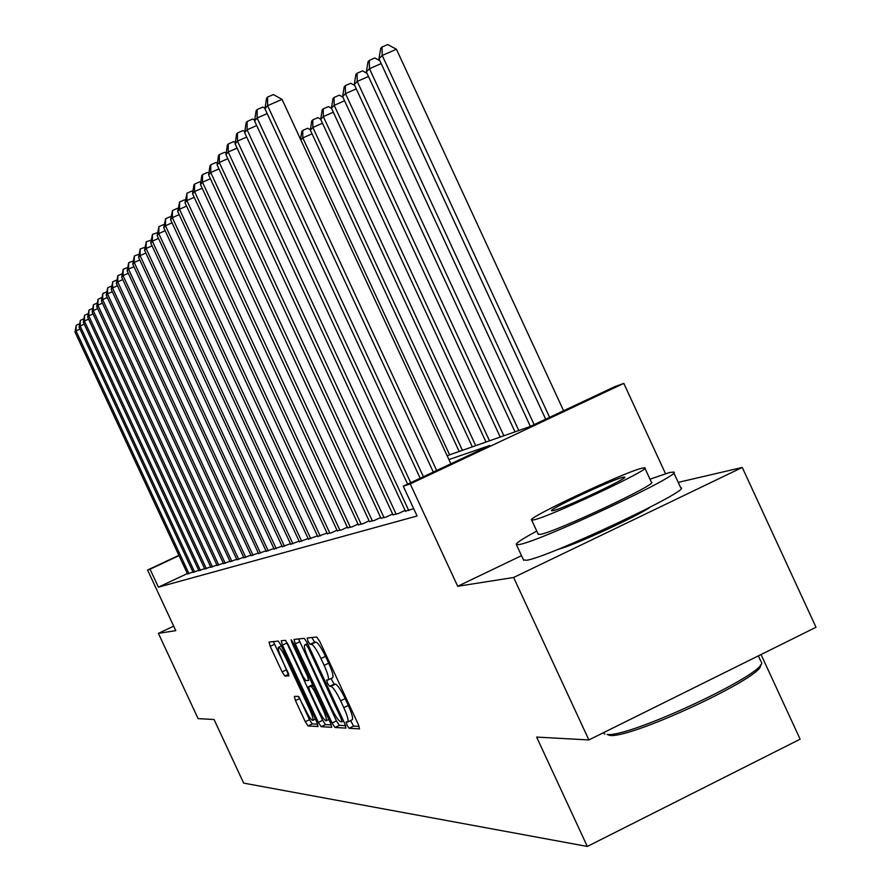<?xml version="1.0" encoding="UTF-8"?>
<svg xmlns="http://www.w3.org/2000/svg" width="891" height="891" viewBox="0 0 891 891"><rect width="100%" height="100%" fill="white"/><g stroke="black" fill="none" stroke-linecap="round" stroke-linejoin="round"><path stroke-width="1.34" d="M346.967 725.096L349.094 728.281L359.496 728.871L358.282 724.327L319.802 641.531L316.75 637.02L307.128 638.034L308.008 641.253L310.09 644.349L311.327 644.238C313.476 644.95 316.684 649.706 320.972 658.527L324.135 665.343C327.91 673.808 329.225 678.686 328.088 679.956L326.629 680.022L327.487 683.185L329.603 686.326L330.873 686.315C333.089 687.15 336.33 691.984 340.618 700.816L343.792 707.632C347.523 715.996 348.815 720.797 347.657 722.011L346.12 721.977L346.967 725.096M350.597 720.585L353.593 726.098L359.14 726.388M311.872 637.533L314.601 642.188L315.848 642.077L311.327 644.238M331.084 678.508L334.103 684.154L335.384 684.132L330.873 686.315M558.022 549.357C572.323 546.161 638.201 516.023 650.107 507.213M294.308 696.383L295.444 700.571L305.279 721.71L308.052 725.953L318.02 726.51L316.84 722.289L281.033 645.273L278.248 641.075L269.015 642.055L270.218 646.32L282.102 671.881L284.842 676.035L288.907 675.89L281.745 658.817C278.772 652.167 277.691 648.336 278.504 647.312C280.041 647.634 282.547 651.377 286.022 658.516L309.545 709.102C312.485 715.685 313.543 719.449 312.719 720.396C311.115 719.995 308.576 716.186 305.067 708.991L298.396 696.394L294.308 696.383M187.366 573.559L158.409 587.158L150.056 569.204L147.572 570.028L178.891 555.36M588.873 739.942L513.617 577.479L742.259 467.452L816.011 627.264L588.873 739.942L536.627 737.091L587.314 846.45L243.666 783.111L214.052 719.505L198.103 718.636L158.398 633.367L175.783 630.639L147.572 570.028M521.525 555.65L457.696 586.278L513.617 577.479M457.696 586.278L410.239 483.913L403.267 486.196L489.772 445.489L448.919 459.578M158.409 587.158L417.088 515.989L403.267 486.196M332.053 723.035L334.994 727.479L345.942 728.103L344.795 723.67L307.195 642.745L304.221 638.346L294.03 639.415L295.266 643.903L332.053 723.035L336.43 720.908L339.393 725.352L345.63 725.675M331.608 727.29L321.194 726.7L318.343 722.356L282.436 645.14L281.222 640.774L285.343 640.328L288.172 644.583L302.895 676.258L305.769 680.579L308.676 680.49L307.462 676.102L292.003 642.845L291.145 639.727L293.184 642.723L330.472 722.957L331.742 727.223M173.689 626.139L158.398 633.367M405.427 511.156L413.691 508.672M392.953 514.753L398.344 513.572L405.071 510.398M380.969 518.206L386.159 517.07L392.619 514.018M369.431 521.536L374.42 520.433L380.646 517.504M358.316 524.732L363.127 523.685L369.119 520.856M347.601 527.817L352.246 526.804L358.015 524.086M337.277 530.802L341.743 529.822L347.312 527.194M327.309 533.676L331.619 532.729L336.998 530.19M317.675 536.449L327.03 533.085M308.375 539.133L317.419 535.881M299.376 541.717L308.119 538.587M290.678 544.223L299.131 541.193M282.258 546.651L290.444 543.722M274.105 549.001L282.024 546.161M266.197 551.273L273.882 548.522M258.535 553.489L265.986 550.816M251.106 555.628L258.334 553.033M243.9 557.699L250.906 555.193M236.906 559.715L243.7 557.276M230.112 561.675L236.716 559.303M223.507 563.569L229.923 561.274M217.092 565.417L223.329 563.19M210.855 567.222L216.914 565.05M204.785 568.959L210.688 566.854M198.882 570.663L204.618 568.614M193.135 572.323L198.715 570.318M192.968 571.977L187.533 573.927M587.314 846.45L800.129 739.185L761.037 654.54M447.126 455.713L529.766 426.666L614.679 386.705L623.8 383.386L410.239 483.913M665.499 473.656L623.8 383.386M742.259 467.452L678.229 482.387M179.024 555.65L150.056 569.204M351.978 719.839L352.168 719.817C353.337 718.592 352.045 713.802 348.325 705.427L343.792 707.632M335.384 684.132C337.611 684.967 340.863 689.801 345.151 698.611L348.325 705.427M332.443 677.806L332.599 677.773C333.757 676.492 332.443 671.625 328.679 663.16L324.135 665.343M315.848 642.077C318.009 642.779 321.228 647.534 325.516 656.344L328.679 663.16M298.552 638.936L336.43 720.908M341.988 721.777L341.186 718.669L308.253 647.802L306.181 644.716L304.789 644.861C303.697 646.164 305.012 650.987 308.731 659.329L331.051 707.354C335.239 715.974 338.424 720.763 340.629 721.71L341.988 721.777M331.285 724.918L325.493 724.617L321.194 726.7M285.721 640.54L322.62 720.284L325.493 724.617M318.176 709.113C321.762 716.498 324.391 720.396 326.061 720.808C326.941 719.828 325.872 715.974 322.865 709.236L314.378 690.971L311.482 686.616L308.553 686.66L309.756 691.004L318.176 709.113M273.348 641.598L288.55 673.663M298.875 696.729L309.467 719.683L312.24 723.915L317.642 724.205M563.591 410.751L396.428 49.25L382.228 55.465L378.987 58.828L545.671 419.182M549.602 417.333L382.228 55.465L382.005 47.034L387.674 44.55L396.428 49.25M378.987 58.828L380.702 48.392L382.005 47.034M450.879 463.788L282.035 99.358L267.601 105.684L436.657 470.481M264.95 108.813L266.52 98.355L267.59 97.086L267.601 105.684L264.95 108.813L433.293 472.063M267.59 97.086L273.359 94.569L282.035 99.358M760.379 664.942C767.04 675.278 631.173 738.906 609.8 735.431L607.116 734.44C629.124 737.993 769.534 672.081 761.393 662.069M536.772 531.103C522.015 539.044 515.232 543.555 516.424 544.657L519.175 544.524C539.556 541.739 686.994 472.453 673.451 472.052L669.486 472.52L649.985 479.202M523.451 559.826L526.458 560.261C547.085 558.011 694.479 488.658 680.702 487.722L673.741 472.653M644.884 468.165L651.377 482.209C660.721 482.655 555.661 532.05 540.425 534.344L538.175 534.143M533.72 519.887C548.811 517.237 653.905 467.886 644.705 467.786L642.021 468.154C624.157 472.241 524.454 519.13 531.66 520.077L533.72 519.887M622.898 477.298C611.694 479.77 546.84 510.253 551.707 510.766L553.111 510.632C563.157 508.761 630.249 477.242 624.546 477.075L622.898 477.298M603.875 733.482L604.911 734.084M534.132 424.606L369.475 68.707L366.368 71.926L530.368 426.388M381.181 63.573L369.475 68.707L369.275 60.421L374.833 57.982L379.856 60.699M366.368 71.926L368.028 61.735L369.275 60.421M518.796 430.52L357.235 81.415L354.25 84.511L515.009 431.857M368.473 76.481L357.235 81.415L357.068 73.274L362.514 70.879L367.014 73.318M354.25 84.511L355.865 74.532L357.068 73.274M503.861 435.766L345.485 93.611L342.623 96.584L500.219 437.047M356.277 88.866L345.485 93.611L345.34 85.614L350.686 83.264L354.696 85.447M342.623 96.584L344.193 86.817L345.34 85.614M489.515 440.811L334.192 105.338L331.441 108.19L486.018 442.047M344.561 100.772L334.192 105.338L334.069 97.475L339.315 95.159L342.868 97.108M331.441 108.19L332.967 98.634L334.069 97.475M267.166 113.591L257.131 117.991L423.403 476.718M254.592 120.987L256.118 110.762L257.143 109.548L257.131 117.991L254.592 120.987L420.184 478.233M257.143 109.548L262.789 107.076L265.017 108.312M256.708 125.564L247.097 129.785L410.706 482.699M244.646 132.659L246.139 122.668L247.119 121.499L247.097 129.785L244.646 132.659L407.61 484.147M247.119 121.499L252.654 119.071L254.703 120.207M246.684 137.058L237.463 141.112L408.78 510.576M235.113 143.874L236.561 134.096L237.496 132.971L237.463 141.112L235.113 143.874L405.583 511.49M237.496 132.971L242.931 130.587L244.802 131.634M237.062 148.095L228.196 151.993L396.183 514.196M225.946 154.655L227.35 145.077L228.252 143.997L228.196 151.993L225.946 154.655L393.109 515.076M228.252 143.997L233.587 141.647L235.302 142.616M475.716 445.667L323.333 116.61L320.682 119.361L472.341 446.848M333.301 112.21L323.333 116.61L323.221 108.88L328.378 106.608L331.497 108.323M320.682 119.361L322.163 109.994L323.221 108.88M227.818 158.698L219.297 162.463L384.066 517.671M217.126 165.013L218.495 155.624L219.364 154.589L219.297 162.463L217.126 165.013L381.114 518.517M219.364 154.589L224.599 152.294L226.158 153.174M462.429 450.334L312.875 127.458L310.324 130.108L459.188 451.47M322.475 123.225L312.875 127.458L312.786 119.862L317.853 117.623L320.704 119.205M310.324 130.108L311.772 120.931L312.786 119.862M218.93 168.911L210.733 172.531L372.416 521.012M208.639 174.981L209.975 165.793L210.811 164.79L210.733 172.531L208.639 174.981L369.576 521.836M210.811 164.79L215.945 162.53L217.371 163.331M449.632 454.833L302.806 137.916L300.846 139.954M312.05 133.828L302.806 137.916L302.74 130.431L307.707 128.237L310.391 129.73M300.534 139.286L301.759 131.467L302.74 130.431M210.376 178.735L202.48 182.221L361.189 524.242M200.475 184.582L201.767 175.572L202.58 174.614L202.48 182.221L200.475 184.582L358.449 525.022M202.58 174.614L207.614 172.386L208.906 173.121M202.146 188.201L194.539 191.565L350.375 527.338M192.59 193.837L193.859 185.005L194.639 184.081L194.539 191.565L192.59 193.837L347.735 528.096M194.639 184.081L199.595 181.887L200.765 182.555M194.205 197.323L186.876 200.564L339.95 530.334M185.005 202.769L186.987 193.202L186.876 200.564L185.005 202.769L337.399 531.069M186.987 193.202L191.855 191.053L192.913 191.654M186.553 206.122L179.481 209.251L329.882 533.23M177.677 211.379L179.603 202.012L179.481 209.251L177.677 211.379L327.42 533.932M179.603 202.012L184.392 199.885L185.328 200.43M179.169 214.62L172.342 217.649L320.17 536.014M170.593 219.698L172.475 210.51L172.342 217.649L170.593 219.698L317.797 536.694M172.475 210.51L177.175 208.427L178.022 208.917M172.041 222.817L165.448 225.746L310.781 538.71M163.755 227.728L165.581 218.718L165.448 225.746L163.755 227.728L308.486 539.367M165.581 218.718L170.214 216.669L170.961 217.103M165.158 230.747L158.776 233.587L301.704 541.316M157.15 235.502L158.921 226.659L158.776 233.587L157.15 235.502L299.487 541.951M158.921 226.659L163.476 224.643L164.133 225.022M158.498 238.42L152.328 241.16L292.927 543.833M150.757 243.02L152.484 234.344L152.328 241.16L150.757 243.02L290.778 544.457M152.484 234.344L157.54 232.685M152.06 245.838L146.091 248.489L284.441 546.272M144.565 250.293L146.258 241.773L146.091 248.489L144.565 250.293L282.358 546.874M146.258 241.773L151.158 240.102M145.834 253.022L140.054 255.594L276.21 548.633M138.573 257.332L140.221 248.968L140.054 255.594L138.573 257.332L274.194 549.212M140.221 248.968L144.977 247.286M139.798 259.972L134.207 262.466L268.247 550.916M132.77 264.159L134.374 255.94L134.207 262.466L132.77 264.159L266.298 551.484M134.374 255.94L138.996 254.247M133.962 266.721L128.527 269.138L260.528 553.144M127.135 270.764L128.705 262.7L128.527 269.138L127.135 270.764L258.635 553.679M128.705 262.7L133.204 260.985M128.293 273.247L123.036 275.597L253.033 555.293M121.677 277.179L123.214 269.249L123.036 275.597L121.677 277.179L251.195 555.817M123.214 269.249L127.58 267.534M122.802 279.585L117.701 281.868L245.771 557.376M116.387 283.405L117.879 275.609L117.701 281.868L116.387 283.405L243.989 557.889M117.879 275.609L122.134 273.871M117.478 285.744L112.522 287.949L238.721 559.403M111.252 289.441L112.712 281.779L112.522 287.949L111.252 289.441L236.984 559.893M112.712 281.779L116.844 280.041M112.299 291.713L107.488 293.863L231.872 561.363M106.263 295.311L107.688 287.76L107.488 293.863L106.263 295.311L230.19 561.842M107.688 287.76L111.709 286.022M107.276 297.516L102.61 299.599L225.223 563.279M101.407 301.013L102.799 293.585L102.61 299.599L101.407 301.013L223.585 563.747M102.799 293.585L106.72 291.836M102.398 303.152L97.865 305.179L218.752 565.128M96.696 306.549L98.066 299.242L97.865 305.179L96.696 306.549L217.17 565.585M98.066 299.242L101.875 297.538M97.665 308.62L93.254 310.603L212.47 566.932M92.118 311.928L93.455 304.733L93.254 310.603L92.118 311.928L210.922 567.378M93.455 304.733L97.152 303.085M93.054 313.955L88.766 315.871L206.356 568.692M87.663 317.174L88.966 310.079L88.766 315.871L87.663 317.174L204.852 569.126M88.966 310.079L92.575 308.475M88.577 319.134L84.4 321.005L200.408 570.396M83.32 322.264L84.6 315.291L84.4 321.005L83.32 322.264L198.949 570.819M84.6 315.291L88.12 313.721M84.211 324.179L80.145 325.995L194.628 572.055M79.099 327.22L80.357 320.348L80.145 325.995L79.099 327.22L193.202 572.467M80.357 320.348L83.776 318.822M79.967 329.091L76.013 330.862L188.981 573.681M74.989 332.053L76.225 325.282L76.013 330.862L74.989 332.053L187.6 574.071M76.225 325.282L79.555 323.789M353.593 726.098L349.094 728.281M314.601 642.188L310.09 644.349M334.103 684.154L329.603 686.326M345.151 698.611L340.618 700.816M325.516 656.344L320.972 658.527M299.666 641.798L295.266 643.903M339.393 725.352L334.994 727.479M343.558 721.008L342.077 721.732M342.233 718.157L341.186 718.669M309.311 647.3L308.253 647.802M307.751 643.959L306.181 644.716M307.573 643.558L304.9 644.839M322.62 720.284L318.343 722.356M286.735 643.09L282.436 645.14M308.464 675.612L307.462 676.102M293.005 642.366L292.003 642.845M323.867 708.746L322.865 709.236M315.381 690.492L314.378 690.971M313.198 685.78L311.482 686.616M308.553 686.66L312.674 684.678L308.598 686.66M310.491 708.646L309.545 709.102M286.98 658.059L286.022 658.516M288.717 674.175L284.842 676.035M286.301 669.865L282.102 671.881M274.428 644.316L270.218 646.32M312.24 723.915L308.052 725.953M309.467 719.683L305.279 721.71M299.643 698.544L295.444 700.571M352.168 719.817L347.78 721.955M332.599 677.773L328.189 679.9M343.57 721.019L342.033 721.777M307.562 643.536L304.789 644.861M328.846 719.46L326.151 720.763M315.358 719.115L312.797 720.362M281.344 645.953L278.504 647.312M758.364 655.865L760.847 661.233M538.331 534.466L531.66 520.077M516.424 544.657L523.674 560.305"/></g></svg>
